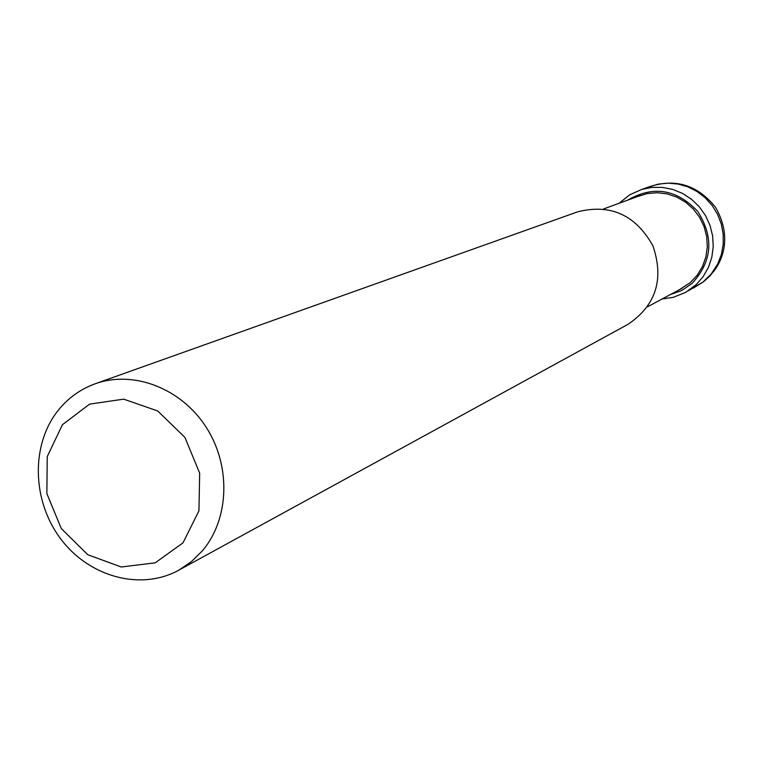 <?xml version="1.0" encoding="UTF-8"?>
<svg xmlns="http://www.w3.org/2000/svg" width="763" height="763" viewBox="0 0 763 763"><rect width="100%" height="100%" fill="white"/><g stroke="black" fill="none" stroke-linecap="round" stroke-linejoin="round"><path stroke-width="1.14" d="M202.262 550.943L191.322 561.711L178.742 570.199C140.65 591.163 88.937 576.923 60.535 538.63C31.874 500.538 30.739 444.381 58.417 410.084C68.327 397.857 80.573 389.092 95.146 383.789C133.458 369.95 181.26 388.291 206.163 427.204C231.246 465.983 229.367 519.241 202.262 550.943M178.742 570.199L628.121 324.256C656.046 305.286 664.296 279.086 652.851 245.648C635.484 214.851 610.438 203.578 577.696 211.818L95.146 383.789M182.996 542.846L198.943 510.829L199.668 473.136L184.932 437.418L157.731 410.99L123.663 399.144L89.643 404.113L62.423 424.695L47.23 456.636L46.867 493.642L61.307 528.568L87.774 554.72L121.222 566.985L155.204 562.827L182.996 542.846M619.155 203.254L629.58 194.889L641.769 189.415L651.974 187.383L662.437 187.393L672.775 189.434L682.599 193.449L691.545 199.296L699.28 206.763L705.517 215.576L710.019 225.4L712.623 235.872L713.233 246.611L711.831 257.217L708.465 267.288L703.276 276.464L696.457 284.399L685.813 292.286L673.424 297.293L662.093 298.991M627.596 200.173C653.233 185.352 676.59 189.081 697.678 211.351C714.178 237.36 712.337 261.366 692.127 283.359L681.779 290.474L670 294.747M637.62 196.511L647.148 193.583L657.115 192.696L667.12 193.869L676.743 197.083L685.603 202.205L693.309 209.024L699.557 217.264L704.087 226.582L706.7 236.597L707.301 246.897L705.861 257.045L702.437 266.63L697.191 275.252L690.334 282.568L679.404 289.692M648.13 187.202L658.269 184.121L668.245 183.139L678.278 184.083L688.026 186.916L697.134 191.551L705.279 197.817L712.184 205.514L717.582 214.355L721.302 224.026L723.2 234.203L723.21 244.503L721.35 254.584L717.668 264.065L711.24 273.993L702.609 282.358L693.338 288.042M640.538 195.442L603.695 208.909M682.141 288.223L647.587 306.783M688.064 290.941L703.715 281.595L709.456 276.397L714.416 270.464C724.44 256.912 730.935 234.022 715.465 207.212C697.306 184.77 675.055 178.017 648.693 186.973L641.769 189.415"/></g></svg>
